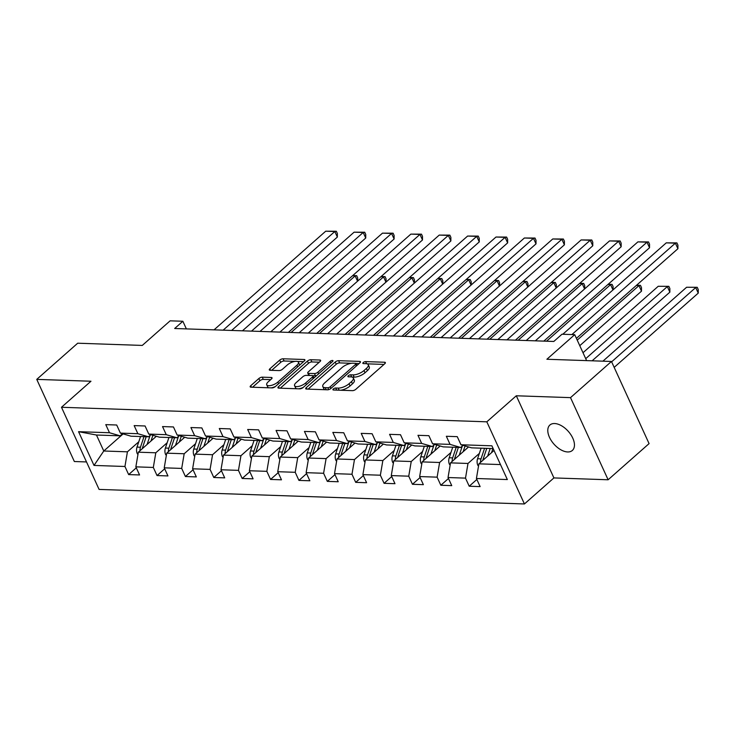 <?xml version="1.0" encoding="UTF-8"?>
<svg xmlns="http://www.w3.org/2000/svg" width="735" height="735" viewBox="0 0 735 735"><rect width="100%" height="100%" fill="white"/><g stroke="black" fill="none" stroke-linecap="round" stroke-linejoin="round"><path stroke-width="1.1" d="M333.35 388.962A1.819 0.707 -24.6 0 0 332.946 389.761A1.819 0.707 -24.6 0 0 333.469 390L352.451 390.652A2.6 1.011 -24.6 0 0 355.841 389.293L384.782 363.733A2.6 1.011 -24.6 0 0 385.361 362.585A2.6 1.011 -24.6 0 0 384.598 362.245L365.626 361.602A1.819 0.707 -24.6 0 0 363.255 362.548A1.819 0.707 -24.6 0 0 362.851 363.347A1.819 0.707 -24.6 0 0 363.375 363.586L365.837 363.669A8.324 3.243 -24.6 0 1 368.263 364.753A8.324 3.243 -24.6 0 1 366.407 368.41L363.99 370.541A8.324 3.243 -24.6 0 1 353.131 374.887L350.678 374.804A1.819 0.707 -24.6 0 0 348.298 375.76A1.819 0.707 -24.6 0 0 347.894 376.559A1.819 0.707 -24.6 0 0 348.427 376.798L350.88 376.88A8.324 3.243 -24.6 0 1 353.305 377.955A8.324 3.243 -24.6 0 1 351.449 381.621L349.042 383.743A8.324 3.243 -24.6 0 1 338.183 388.098L335.72 388.016A1.819 0.707 -24.6 0 0 333.35 388.962M567.631 451.952A16.96 9.601 -131.5 0 0 572.354 450.454A16.96 9.601 -131.5 0 0 570.829 434.67A16.96 9.601 -131.5 0 0 554.622 423.535A16.96 9.601 -131.5 0 0 549.89 425.023A16.96 9.601 -131.5 0 0 551.415 440.807A16.96 9.601 -131.5 0 0 567.631 451.952M262.266 377.165A2.6 1.011 -24.6 0 0 258.867 378.525L250.754 385.7A2.6 1.011 -24.6 0 0 250.176 386.84A2.6 1.011 -24.6 0 0 250.929 387.18L271.996 387.896A2.6 1.011 -24.6 0 0 275.395 386.536L304.336 360.977A2.6 1.011 -24.6 0 0 304.915 359.838A2.6 1.011 -24.6 0 0 304.152 359.498L283.085 358.781A2.6 1.011 -24.6 0 0 279.695 360.132L269.883 368.795A2.6 1.011 -24.6 0 0 269.304 369.944A2.6 1.011 -24.6 0 0 270.057 370.284L279.079 370.587A2.6 1.011 -24.6 0 0 282.47 369.227L287.339 364.937A6.964 2.71 -24.6 0 1 293.881 361.611A6.964 2.71 -24.6 0 1 298.438 362.199A6.964 2.71 -24.6 0 1 296.894 365.258L277.839 382.09A6.964 2.71 -24.6 0 1 271.298 385.406A6.964 2.71 -24.6 0 1 266.731 384.818A6.964 2.71 -24.6 0 1 268.284 381.759L271.463 378.957A2.6 1.011 -24.6 0 0 272.042 377.808A2.6 1.011 -24.6 0 0 271.279 377.478L262.266 377.165L263.277 379.389A2.6 1.011 -24.6 0 0 259.887 380.748L252.546 387.235M570.516 397.635L516.301 395.779L553.914 477.925L608.121 479.771L570.516 397.635L611.465 361.464L546.886 359.259L574.724 334.664L561.99 334.223L553.804 341.463L174.673 328.499L182.859 321.259L170.125 320.827L142.287 345.422L77.699 343.208L36.75 379.379L74.354 461.525L86.509 461.938M516.301 395.779L486.818 421.816L61.483 407.273L90.965 381.235L36.75 379.379M306.284 387.593A2.6 1.011 -24.6 0 0 305.705 388.741A2.6 1.011 -24.6 0 0 306.467 389.081L327.534 389.798A2.6 1.011 -24.6 0 0 330.934 388.438L359.865 362.879A2.6 1.011 -24.6 0 0 360.453 361.73A2.6 1.011 -24.6 0 0 359.691 361.399L338.624 360.674A2.6 1.011 -24.6 0 0 335.224 362.033L306.284 387.593L306.973 389.091M299.77 388.852L278.694 388.126A2.6 1.011 -24.6 0 1 277.94 387.795A2.6 1.011 -24.6 0 1 278.519 386.647L307.46 361.087A2.6 1.011 -24.6 0 1 310.85 359.727L319.872 360.031A2.6 1.011 -24.6 0 1 320.625 360.37A2.6 1.011 -24.6 0 1 320.047 361.519L308.314 371.882A2.6 1.011 -24.6 0 0 307.735 373.031A2.6 1.011 -24.6 0 0 308.489 373.362L314.47 373.573A2.6 1.011 -24.6 0 0 317.869 372.213L330.079 361.418A1.819 0.707 -24.6 0 1 331.797 360.545A1.819 0.707 -24.6 0 1 332.992 360.701A1.819 0.707 -24.6 0 1 332.587 361.501L303.16 387.492A2.6 1.011 -24.6 0 1 299.77 388.852M611.465 361.464L649.078 443.609L608.121 479.771M486.818 421.816L524.432 503.962L99.087 489.418L61.483 407.273M136.297 467.827L128.653 474.589L139.567 474.957L135.856 466.854L153.321 467.451L157.033 475.554L167.947 475.931L164.236 467.827L181.701 468.425L185.413 476.528L196.328 476.905L192.616 468.801L210.081 469.399L213.793 477.502L224.708 477.869L220.996 469.766L238.462 470.363L242.173 478.467L253.088 478.843L249.376 470.74L266.842 471.337L270.553 479.44L281.468 479.808L277.756 471.705L295.222 472.302L298.934 480.405L309.848 480.782L306.137 472.678L323.602 473.276L327.314 481.379L338.229 481.756L334.517 473.652L351.982 474.25L355.694 482.353L366.609 482.72L362.897 474.617L380.362 475.214L384.074 483.318L394.989 483.694L391.277 475.591L408.743 476.188L412.454 484.291L423.369 484.659L419.657 476.565L437.123 477.153L440.835 485.256L451.749 485.633L448.038 477.529L465.503 478.127L469.215 486.23L480.13 486.607L476.418 478.503L507.343 479.56L491.899 445.814L460.964 444.758L457.262 436.654L446.347 436.278L450.05 444.381L460.67 447.477L443.205 446.88L432.584 443.784L428.882 435.68L417.967 435.313L421.669 443.416L432.29 446.503L414.825 445.906L404.204 442.819L400.502 434.716L389.587 434.339L393.289 442.442L403.91 445.539L386.445 444.941L375.824 441.845L372.121 433.742L361.207 433.365L364.909 441.469L375.53 444.565L358.064 443.968L347.444 440.871L343.741 432.768L332.826 432.4L336.529 440.504L347.15 443.591L329.684 442.994L319.063 439.907L315.361 431.803L304.437 431.427L308.149 439.53L318.769 442.626L301.304 442.029L290.683 438.933L286.981 430.829L276.057 430.453L279.769 438.556L290.389 441.652L272.924 441.055L262.303 437.959L258.601 429.856L247.677 429.488L251.388 437.591L262.009 440.688L244.544 440.09L233.923 436.994L230.22 428.891L219.296 428.514L223.008 436.618L233.629 439.714L216.163 439.117L205.543 436.02L201.84 427.917L190.916 427.549L194.628 435.653L205.249 438.74L187.783 438.143L177.163 435.056L173.46 426.952L162.536 426.576L166.248 434.679L176.869 437.775L159.403 437.178L148.782 434.082L145.08 425.978L134.156 425.602L137.868 433.705L148.488 436.801L131.023 436.204L120.402 433.108L116.7 425.005L105.776 424.637L109.487 432.74L120.108 435.827L96.46 435.019L103.773 451.005L127.421 451.814L138.786 441.781M128.653 474.589L124.941 466.486L94.016 465.43L78.562 431.684L109.487 432.74M120.402 433.108L137.868 433.705M148.782 434.082L166.248 434.679M177.163 435.056L194.628 435.653M205.543 436.02L223.008 436.618M233.923 436.994L251.388 437.591M262.303 437.959L279.769 438.556M290.683 438.933L308.149 439.53M319.063 439.907L336.529 440.504M347.444 440.871L364.909 441.469M375.824 441.845L393.289 442.442M404.204 442.819L421.669 443.416M432.584 443.784L450.05 444.381M167.167 442.746L155.802 452.788L138.345 452.19L156.344 436.287M150.877 434.688L148.488 436.801M138.345 452.19L135.856 466.854M155.802 452.788L153.321 467.451M195.547 443.719L184.182 453.752L166.726 453.164L184.724 437.252M179.257 435.662L176.869 437.775M166.726 453.164L164.236 467.827M184.182 453.752L181.701 468.425M223.927 444.693L212.562 454.726L195.106 454.129L213.104 438.225M207.637 436.636L205.249 438.74M195.106 454.129L192.616 468.801M212.562 454.726L210.081 469.399M252.307 445.658L240.951 455.7L223.486 455.103L241.484 439.199M236.018 437.601L233.629 439.714M223.486 455.103L220.996 469.766M240.951 455.7L238.462 470.363M280.687 446.632L269.332 456.665L251.866 456.067L269.864 440.164M264.398 438.575L262.009 440.688M251.866 456.067L249.376 470.74M269.332 456.665L266.842 471.337M309.067 447.597L297.712 457.639L280.246 457.041L298.245 441.138M292.778 439.539L290.389 441.652M280.246 457.041L277.756 471.705M297.712 457.639L295.222 472.302M337.448 448.57L326.092 458.612L308.627 458.015L326.625 442.102M321.158 440.513L318.769 442.626M308.627 458.015L306.137 472.678M326.092 458.612L323.602 473.276M365.828 449.544L354.472 459.577L337.007 458.98L355.005 443.076M349.538 441.487L347.15 443.591M337.007 458.98L334.517 473.652M354.472 459.577L351.982 474.25M394.208 450.509L382.852 460.551L365.387 459.954L383.385 444.05M377.919 442.452L375.53 444.565M365.387 459.954L362.897 474.617M382.852 460.551L380.362 475.214M422.588 451.483L411.233 461.516L393.767 460.918L411.765 445.015M406.299 443.425L403.91 445.539M393.767 460.918L391.277 475.591M411.233 461.516L408.743 476.188M450.968 452.457L439.613 462.49L422.147 461.892L440.155 445.989M434.679 444.39L432.29 446.503M422.147 461.892L419.657 476.565M439.613 462.49L437.123 477.153M479.349 453.421L467.993 463.463L450.527 462.866L468.535 446.963M463.059 445.364L460.67 447.477M450.527 462.866L448.038 477.529M467.993 463.463L465.503 478.127M500.48 464.575L478.908 463.831L494.03 450.472M493.167 448.589L471.585 447.845L460.964 444.758M478.908 463.831L476.418 478.503M553.914 477.925L524.432 503.962M186.359 328.894L182.859 321.259M586.613 360.609L574.724 334.664M123.14 433.907L103.773 451.005L94.016 465.43M122.497 433.723L120.108 435.827M78.562 431.684L96.46 435.019M127.421 451.814L124.941 466.486M476.859 479.477L469.215 486.23M448.479 478.503L440.835 485.256M420.098 477.529L412.454 484.291M391.718 476.565L384.074 483.318M363.338 475.591L355.694 482.353M334.958 474.626L327.314 481.379M306.578 473.652L298.934 480.405M278.197 472.678L270.553 479.44M249.817 471.714L242.173 478.467M221.437 470.74L213.793 477.502M193.057 469.766L185.413 476.528M164.677 468.801L157.033 475.554M340.608 390.248A8.324 3.243 -24.6 0 0 350.053 385.967L349.042 383.743M353.305 377.955L354.325 380.179A8.324 3.243 -24.6 0 1 352.469 383.835L350.053 385.967M368.263 364.753L369.273 366.967A8.324 3.243 -24.6 0 1 367.417 370.633L365.01 372.764A8.324 3.243 -24.6 0 1 354.151 377.11L352.028 377.037M384.01 364.413L366.986 363.834M351.477 363.301L339.634 362.897A2.6 1.011 -24.6 0 0 336.244 364.257L308.075 389.137M359.093 363.559L355.933 363.457M327.819 387.74A1.819 0.707 -24.6 0 0 330.199 386.794L355.602 364.358A1.819 0.707 -24.6 0 0 356.006 363.549A1.819 0.707 -24.6 0 0 355.474 363.32L352.883 363.228A8.324 3.243 -24.6 0 0 342.032 367.573L324.668 382.917A8.324 3.243 -24.6 0 0 322.812 386.573A8.324 3.243 -24.6 0 0 325.238 387.657L327.819 387.74L328.683 389.623M322.812 386.573L323.823 388.797A8.324 3.243 -24.6 0 0 325.1 389.715M280.311 388.181L308.479 363.301L307.46 361.087M319.275 362.199L311.87 361.951A2.6 1.011 -24.6 0 0 308.479 363.301M307.735 373.031L308.746 375.245A2.6 1.011 -24.6 0 0 308.93 375.447M312.798 375.695L315.49 375.787A2.6 1.011 -24.6 0 0 316.592 375.631M296.131 382.641A6.964 2.71 -24.6 0 0 294.579 385.7A6.964 2.71 -24.6 0 0 299.145 386.288A6.964 2.71 -24.6 0 0 305.687 382.963L312.403 377.037A2.6 1.011 -24.6 0 0 312.981 375.897A2.6 1.011 -24.6 0 0 312.219 375.557L306.238 375.355A2.6 1.011 -24.6 0 0 302.848 376.715L296.131 382.641M294.579 385.7L295.599 387.924A6.964 2.71 -24.6 0 0 296.94 388.751M298.41 388.806A6.964 2.71 -24.6 0 0 303.298 387.373M270.682 379.637L263.277 379.389M266.731 384.818L267.751 387.042A6.964 2.71 -24.6 0 0 268.734 387.786M271.077 387.869A6.964 2.71 -24.6 0 0 275.441 386.491M299.522 365.231A6.964 2.71 -24.6 0 0 299.457 364.422L298.438 362.199M295.112 361.372L284.105 360.995A2.6 1.011 -24.6 0 0 280.706 362.355L271.674 370.339M303.555 361.666L297.454 361.455M491.54 452.677L492.909 448.58M614.175 367.371L698.25 293.118L695.705 287.56L611.63 361.822M487.654 456.104L490.208 448.488M478.522 466.1L477.814 465.283A7.028 5.108 -88 0 1 477.575 458.741L481.113 448.175M602.92 361.17L686.609 287.256L697.23 287.302L698.25 289.526L698.25 293.118M482.867 460.33A7.028 5.108 -88 0 1 483.217 458.934L486.745 448.368M484.567 448.295L481.03 458.861A7.028 5.108 92 0 0 480.571 462.361M697.23 287.302L686.609 287.256M562.799 334.25L666.278 242.853L675.373 243.166L677.918 248.715L677.918 245.123L676.907 242.899L675.373 243.166L571.894 334.563M576.424 338.357L677.918 248.715M666.278 242.853L676.907 242.899M463.16 451.703L464.529 447.606A16.831 12.238 -88 0 1 465.154 445.97M592.134 360.802L669.87 292.144L667.325 286.595L585.721 358.671M459.274 455.13L462.26 446.219A20.277 14.737 -88 0 1 462.324 446.007M450.142 465.136L449.434 464.309A7.028 5.108 -88 0 1 449.195 457.776L452.723 447.202M583.002 352.726L658.229 286.283L668.85 286.328L669.87 288.552L669.87 292.144M454.487 459.366A7.028 5.108 -88 0 1 454.836 457.969L458.364 447.394M456.187 447.321L452.65 457.887A7.028 5.108 92 0 0 452.19 461.396M668.85 286.328L658.229 286.283M434.78 450.73L436.149 446.632A16.831 12.238 -88 0 1 436.774 445.006M579.777 345.68L641.49 291.17L638.945 285.621L577.232 340.13M430.894 454.166L433.88 445.254A20.277 14.737 -88 0 1 433.944 445.042M421.761 464.162L421.054 463.344A7.028 5.108 -88 0 1 420.815 456.802L424.343 446.237M426.107 458.392A7.028 5.108 -88 0 1 426.456 456.995L429.984 446.43M427.807 446.356L424.27 456.922A7.028 5.108 92 0 0 423.81 460.422M636.574 285.226L640.47 285.364L636.234 285.529M640.47 285.364L641.49 287.578L641.49 291.17M526.232 340.516L637.897 241.879L646.993 242.192L649.538 247.741L649.538 244.149L648.527 241.925L646.993 242.192L535.328 340.829M543.817 341.113L649.538 247.741M637.897 241.879L648.527 241.925M497.852 339.542L609.517 240.915L618.613 241.218L621.158 246.767L621.158 243.175L620.147 240.961L618.613 241.218L506.948 339.855M515.437 340.149L621.158 246.767M609.517 240.915L620.147 240.961M406.4 449.765L407.769 445.658A16.831 12.238 -88 0 1 408.394 444.032M612.981 289.93L610.564 284.656L546.537 341.205M402.514 453.192L405.5 444.28A20.277 14.737 -88 0 1 405.564 444.069M393.381 463.197L392.674 462.37A7.028 5.108 -88 0 1 392.435 455.829L395.963 445.263M397.727 457.418A7.028 5.108 -88 0 1 398.076 456.022L401.604 445.456M399.427 445.382L395.889 455.948A7.028 5.108 92 0 0 395.43 459.448M608.194 284.261L612.09 284.39L607.854 284.555M612.09 284.39L613.109 286.613L613.109 289.82M378.02 448.791L379.389 444.693A16.831 12.238 -88 0 1 380.013 443.067M584.601 288.956L582.184 283.682L518.157 340.241M374.133 452.218L377.119 443.306A20.277 14.737 -88 0 1 377.184 443.104M365.001 462.223L364.294 461.396A7.028 5.108 -88 0 1 364.055 454.864L367.583 444.289M369.347 456.453A7.028 5.108 -88 0 1 369.696 455.057L373.224 444.482M371.046 444.409L367.509 454.983A7.028 5.108 92 0 0 367.05 458.484M579.814 283.287L583.709 283.416L579.474 283.591M583.709 283.416L584.729 285.639L584.729 288.846M349.639 447.826L351.008 443.719A16.831 12.238 -88 0 1 351.633 442.093M556.22 287.991L553.804 282.709L489.776 339.267M345.753 451.253L348.739 442.341A20.277 14.737 -88 0 1 348.803 442.13M336.621 461.249L335.913 460.432A7.028 5.108 -88 0 1 335.675 453.89L339.202 443.324M340.966 455.479A7.028 5.108 -88 0 1 341.316 454.083L344.844 443.517M342.666 443.444L339.129 454.01A7.028 5.108 92 0 0 338.67 457.51M551.434 282.313L555.329 282.451L551.094 282.617M555.329 282.451L556.349 284.665L556.349 287.881M469.472 338.578L581.137 239.941L590.233 240.253L592.778 245.802L592.778 242.21L591.767 239.987L590.233 240.253L478.568 338.89M487.057 339.175L592.778 245.802M581.137 239.941L591.767 239.987M441.092 337.604L552.757 238.967L561.852 239.279L564.397 244.828L564.397 241.236L563.387 239.022L561.852 239.279L450.188 337.916M458.677 338.21L564.397 244.828M552.757 238.967L563.387 239.022M412.712 336.63L524.377 238.002L533.472 238.315L536.017 243.864L536.017 240.271L535.007 238.048L533.472 238.315L421.807 336.942M430.297 337.236L536.017 243.864M524.377 238.002L535.007 238.048M384.331 335.665L495.996 237.028L505.092 237.341L507.637 242.89L507.637 239.298L506.626 237.074L505.092 237.341L393.427 335.978M401.916 336.262L507.637 242.89M495.996 237.028L506.626 237.074M355.951 334.691L467.616 236.054L476.712 236.367L479.257 241.916L479.257 238.324L478.246 236.11L476.712 236.367L365.047 335.004M373.536 335.298L479.257 241.916M467.616 236.054L478.246 236.11M327.571 333.727L439.236 235.09L448.332 235.402L450.877 240.951L450.877 237.359L449.866 235.136L448.332 235.402L336.667 334.03M345.156 334.324L450.877 240.951M439.236 235.09L449.866 235.136M299.191 332.753L410.856 234.116L419.951 234.428L422.496 239.977L422.496 236.385L421.486 234.162L419.951 234.428L308.287 333.065M316.776 333.35L422.496 239.977M410.856 234.116L421.486 234.162M270.811 331.779L382.476 233.151L391.571 233.454L394.116 239.013L394.116 235.421L393.106 233.197L391.571 233.454L279.906 332.091M288.396 332.385L394.116 239.013M382.476 233.151L393.106 233.197M242.431 330.814L354.095 232.177L363.191 232.49L365.736 238.039L365.736 234.447L364.725 232.223L363.191 232.49L251.526 331.127M260.015 331.411L365.736 238.039M354.095 232.177L364.725 232.223M321.259 446.852L322.628 442.746A16.831 12.238 -88 0 1 323.253 441.119M527.84 287.017L525.424 281.744L461.396 338.302M317.373 450.279L320.359 441.367A20.277 14.737 -88 0 1 320.423 441.156M308.241 460.285L307.533 459.458A7.028 5.108 -88 0 1 307.294 452.916L310.822 442.351M312.586 454.515A7.028 5.108 -88 0 1 312.935 453.109L316.463 442.543M314.286 442.47L310.749 453.036A7.028 5.108 92 0 0 310.289 456.545M523.054 281.349L526.949 281.477L522.714 281.652M526.949 281.477L527.969 283.701L527.969 286.907M292.879 445.879L294.248 441.781A16.831 12.238 -88 0 1 294.873 440.155M499.46 286.044L497.044 280.77L433.016 337.328M288.993 449.315L291.979 440.394A20.277 14.737 -88 0 1 292.043 440.191M279.86 459.311L279.153 458.484A7.028 5.108 -88 0 1 278.914 451.952L282.442 441.386M284.206 453.541A7.028 5.108 -88 0 1 284.555 452.144L288.083 441.579M285.906 441.496L282.369 452.071A7.028 5.108 92 0 0 281.909 455.571M494.673 280.375L498.569 280.513L494.333 280.678M498.569 280.513L499.589 282.727L499.589 285.933M264.499 444.914L265.868 440.807A16.831 12.238 -88 0 1 266.493 439.181M471.08 285.079L468.664 279.796L404.636 336.354M260.613 448.341L263.599 439.429A20.277 14.737 -88 0 1 263.663 439.218M251.48 458.346L250.773 457.519A7.028 5.108 -88 0 1 250.534 450.978L254.062 440.412M255.826 452.567A7.028 5.108 -88 0 1 256.175 451.171L259.703 440.605M257.526 440.531L253.988 451.097A7.028 5.108 92 0 0 253.529 454.597M466.293 279.401L470.189 279.539L465.953 279.704M470.189 279.539L471.208 281.762L471.208 284.969M236.119 443.94L237.488 439.842A16.831 12.238 -88 0 1 238.112 438.216M442.7 284.105L440.283 278.831L376.256 335.39M232.232 447.367L235.218 438.455A20.277 14.737 -88 0 1 235.283 438.253M223.1 457.372L222.393 456.545A7.028 5.108 -88 0 1 222.154 450.013L225.682 439.438M227.446 451.602A7.028 5.108 -88 0 1 227.795 450.206L231.323 439.631M229.145 439.558L225.608 450.123A7.028 5.108 92 0 0 225.149 453.633M437.913 278.436L441.808 278.565L437.573 278.74M441.808 278.565L442.828 280.788L442.828 283.995M207.739 442.975L209.107 438.868A16.831 12.238 -88 0 1 209.732 437.242M414.319 283.14L411.903 277.858L347.875 334.416M203.852 446.402L206.838 437.49A20.277 14.737 -88 0 1 206.902 437.279M194.72 456.398L194.012 455.581A7.028 5.108 -88 0 1 193.774 449.039L197.302 438.473M199.066 450.628A7.028 5.108 -88 0 1 199.415 449.232L202.943 438.666M200.765 438.593L197.228 449.158A7.028 5.108 92 0 0 196.769 452.659M409.533 277.462L413.428 277.6L409.193 277.766M413.428 277.6L414.448 279.815L414.448 283.021M179.358 442.001L180.727 437.895A16.831 12.238 -88 0 1 181.352 436.268M385.939 282.166L383.523 276.893L319.495 333.451M175.472 445.428L178.458 436.517A20.277 14.737 -88 0 1 178.522 436.305M166.34 455.434L165.632 454.607A7.028 5.108 -88 0 1 165.393 448.065L168.921 437.5M170.685 449.664A7.028 5.108 -88 0 1 171.034 448.258L174.562 437.692M172.385 437.619L168.848 448.185A7.028 5.108 92 0 0 168.388 451.685M381.153 276.498L385.048 276.626L380.813 276.801M385.048 276.626L386.068 278.85L386.068 282.056M150.978 441.028L152.347 436.93A16.831 12.238 -88 0 1 152.972 435.304M357.559 281.193L355.143 275.919L291.115 332.477M147.092 444.454L150.078 435.543A20.277 14.737 -88 0 1 150.142 435.34M137.959 454.46L137.252 453.633A7.028 5.108 -88 0 1 137.013 447.1L140.541 436.535M142.305 448.69A7.028 5.108 -88 0 1 142.654 447.293L146.182 436.719M144.005 436.645L140.468 447.22A7.028 5.108 92 0 0 140.008 450.72M352.772 275.524L356.668 275.653L352.433 275.827M356.668 275.653L357.688 277.876L357.688 281.082M214.05 329.84L325.715 231.203L334.811 231.516L337.356 237.065L337.356 233.473L336.345 231.259L334.811 231.516L223.146 330.153M231.635 330.447L337.356 237.065M325.715 231.203L336.345 231.259M339.138 390.193L338.183 388.098M352.469 383.835L351.449 381.621M351.661 376.954L350.678 374.804M354.151 377.11L353.131 374.887M365.01 372.764L363.99 370.541M367.417 370.633L366.407 368.41M366.609 363.752L365.626 361.602M385.122 363.375L384.598 362.245M336.685 390.11L335.72 388.016M336.244 364.257L335.224 362.033M339.634 362.897L338.624 360.674M360.205 362.53L359.691 361.399M330.943 388.429L330.199 386.794M356.346 365.984L355.602 364.358M326.193 389.752L325.238 387.657M279.208 388.144L278.519 386.647M311.87 361.951L310.85 359.727M320.387 361.17L319.872 360.031M309.453 375.466L308.489 373.362M315.49 375.787L314.47 373.573M318.613 373.839L317.869 372.213M330.833 363.053L330.079 361.418M306.431 384.598L305.687 382.963M313.147 378.672L312.403 377.037M271.803 378.608L271.279 377.478M278.583 383.725L277.839 382.09M297.638 366.894L296.894 365.258M270.572 370.293L269.883 368.795M280.706 362.355L279.695 360.132M284.105 360.995L283.085 358.781M304.676 360.628L304.152 359.498M251.434 387.198L250.754 385.7M259.887 380.748L258.867 378.525M477.915 465.393L478.632 465.42M483.217 458.934L484.402 458.98M477.575 458.741L481.03 458.861M449.535 464.419L450.252 464.446M454.836 457.969L456.022 458.006M449.195 457.776L452.65 457.887M421.155 463.454L421.872 463.482M426.456 456.995L427.641 457.032M420.815 456.802L424.27 456.922M392.775 462.48L393.491 462.508M398.076 456.022L399.261 456.067M392.435 455.829L395.889 455.948M364.395 461.516L365.111 461.534M369.696 455.057L370.881 455.094M364.055 454.864L367.509 454.983M336.014 460.542L336.731 460.569M341.316 454.083L342.501 454.12M335.675 453.89L339.129 454.01M307.634 459.568L308.351 459.595M312.935 453.109L314.121 453.155M307.294 452.916L310.749 453.036M279.254 458.603L279.971 458.622M284.555 452.144L285.74 452.181M278.914 451.952L282.369 452.071M250.874 457.629L251.59 457.657M256.175 451.171L257.36 451.216M250.534 450.978L253.988 451.097M222.484 456.665L223.21 456.683M227.795 450.206L228.98 450.243M222.154 450.013L225.608 450.123M194.104 455.691L194.83 455.718M199.415 449.232L200.6 449.269M193.774 449.039L197.228 449.158M165.724 454.717L166.45 454.744M171.034 448.258L172.22 448.304M165.393 448.065L168.848 448.185M137.344 453.752L138.07 453.771M142.654 447.293L143.839 447.33M137.013 447.1L140.468 447.22M356.898 365.497L356.006 363.549M313.928 377.974L312.981 375.897"/></g></svg>
